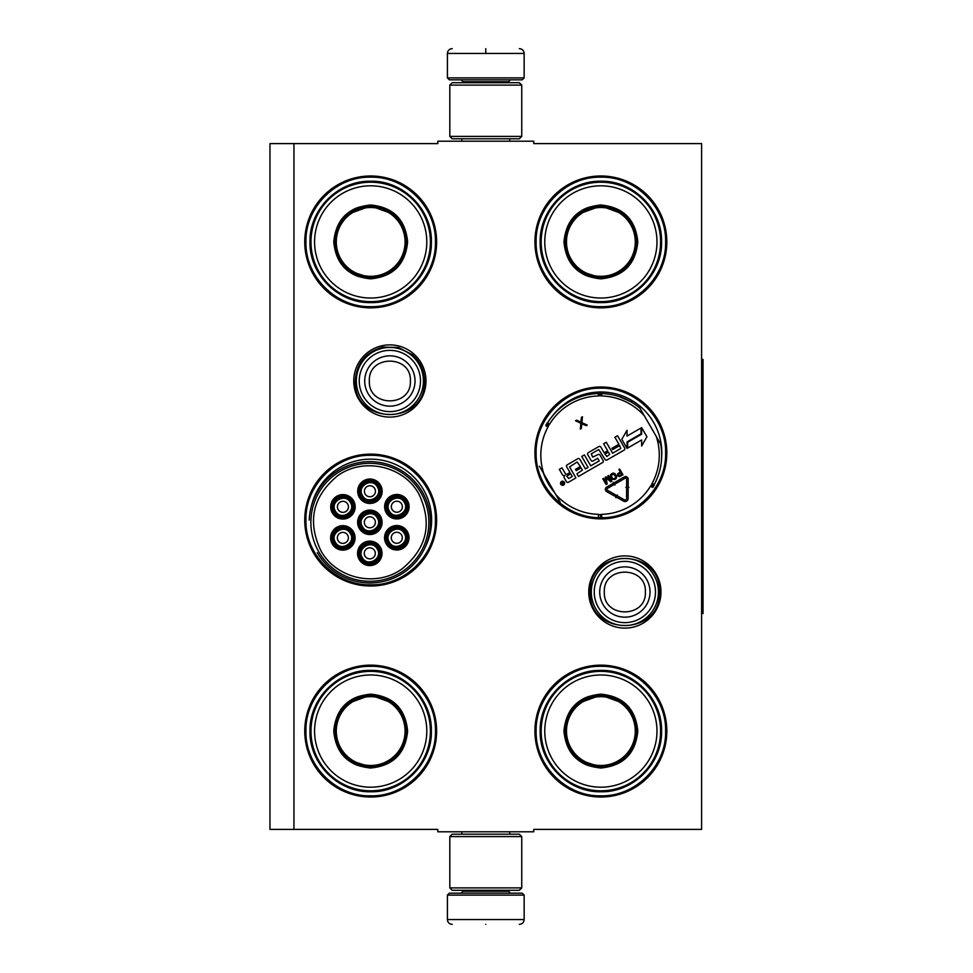 <?xml version="1.0" encoding="UTF-8"?>
<svg xmlns="http://www.w3.org/2000/svg" width="973" height="973" viewBox="0 0 973 973"><rect width="100%" height="100%" fill="white"/><g stroke="black" fill="none" stroke-linecap="round" stroke-linejoin="round"><path stroke-width="1.46" d="M293.955 143.603L437.826 143.603L437.826 141.207L533.739 141.207L533.739 143.603L701.594 143.603L701.594 829.397L533.739 829.397L533.739 831.793L437.826 831.793L437.826 829.397L293.955 829.397L293.955 143.603L269.971 143.603L269.971 829.397L293.955 829.397M660.971 592.01A36.11 36.11 0 0 1 624.861 628.12A36.11 36.11 0 0 1 588.75 592.01A36.11 36.11 0 0 1 624.861 555.899A36.11 36.11 0 0 1 660.971 592.01M425.979 380.99A36.11 36.11 0 0 1 389.869 417.101A36.11 36.11 0 0 1 353.758 380.99A36.11 36.11 0 0 1 389.869 344.88A36.11 36.11 0 0 1 425.979 380.99M436.622 731.088A65.945 65.945 0 0 1 370.689 797.021A65.945 65.945 0 0 1 304.744 731.088A65.945 65.945 0 0 1 370.689 665.143A65.945 65.945 0 0 1 436.622 731.088M436.622 520.069A65.945 65.945 0 0 1 370.689 586.014A65.945 65.945 0 0 1 304.744 520.069A65.945 65.945 0 0 1 370.689 454.123A65.945 65.945 0 0 1 436.622 520.069M436.622 241.912A65.945 65.945 0 0 1 370.689 307.857A65.945 65.945 0 0 1 304.744 241.912A65.945 65.945 0 0 1 370.689 175.979A65.945 65.945 0 0 1 436.622 241.912M666.821 731.088A65.945 65.945 0 0 1 600.876 797.021A65.945 65.945 0 0 1 534.931 731.088A65.945 65.945 0 0 1 600.876 665.143A65.945 65.945 0 0 1 666.821 731.088M666.821 452.931A65.945 65.945 0 0 1 600.876 518.877A65.945 65.945 0 0 1 534.931 452.931A65.945 65.945 0 0 1 600.876 386.986A65.945 65.945 0 0 1 666.821 452.931M666.821 241.912A65.945 65.945 0 0 1 600.876 307.857A65.945 65.945 0 0 1 534.931 241.912A65.945 65.945 0 0 1 600.876 175.979A65.945 65.945 0 0 1 666.821 241.912M424.666 548.322A60.922 60.922 0 0 0 377.524 459.536A60.922 60.922 0 0 0 311.299 506.471M543.36 473.024A60.922 60.922 0 0 0 554.719 492.691M661.749 455.534L661.64 457.407A60.922 60.922 0 0 0 551.788 416.845M370.689 455.328C405.279 454.44 436.318 485.478 435.43 520.069C436.318 554.671 405.279 585.697 370.689 584.809C336.086 585.697 305.06 554.671 305.936 520.069C305.06 485.478 336.086 454.44 370.689 455.328M600.876 388.191C635.478 387.303 666.505 418.329 665.617 452.931C666.505 487.522 635.478 518.56 600.876 517.672C566.286 518.56 535.247 487.522 536.135 452.931C535.247 418.329 566.286 387.303 600.876 388.191M600.876 177.171C635.478 176.283 666.505 207.322 665.617 241.912C666.505 276.514 635.478 307.541 600.876 306.665C566.286 307.541 535.247 276.514 536.135 241.912C535.247 207.322 566.286 176.283 600.876 177.171M370.689 795.829C336.086 796.717 305.06 765.678 305.936 731.088C305.06 696.486 336.086 665.459 370.689 666.335C405.279 665.459 436.318 696.486 435.43 731.088C436.318 765.678 405.279 796.717 370.689 795.829M600.876 666.335C635.478 665.459 666.505 696.486 665.617 731.088C666.505 765.678 635.478 796.717 600.876 795.829C566.286 796.717 535.247 765.678 536.135 731.088C535.247 696.486 566.286 665.459 600.876 666.335M370.689 306.665C336.086 307.541 305.06 276.514 305.936 241.912C305.06 207.322 336.086 176.283 370.689 177.171C405.279 176.283 436.318 207.322 435.43 241.912C436.318 276.514 405.279 307.541 370.689 306.665M423.437 380.99A33.569 33.569 0 0 1 389.869 414.559A33.569 33.569 0 0 1 356.3 380.99A33.569 33.569 0 0 1 389.869 347.422A33.569 33.569 0 0 1 423.437 380.99M420.494 380.99A30.625 30.625 0 0 1 389.869 411.615A30.625 30.625 0 0 1 359.244 380.99A30.625 30.625 0 0 1 389.869 350.365A30.625 30.625 0 0 1 420.494 380.99M658.429 592.01A33.569 33.569 0 0 1 624.861 625.578A33.569 33.569 0 0 1 591.292 592.01A33.569 33.569 0 0 1 624.861 558.441A33.569 33.569 0 0 1 658.429 592.01M655.486 592.01A30.625 30.625 0 0 1 624.861 622.635A30.625 30.625 0 0 1 594.235 592.01A30.625 30.625 0 0 1 624.861 561.385A30.625 30.625 0 0 1 655.486 592.01M524.143 77.901L522.233 79.822L449.331 79.822L447.41 77.901L524.143 77.901L524.143 53.442C523.863 50.535 522.258 48.93 519.351 48.65M485.782 48.65C529.093 48.65 529.093 48.65 485.782 48.65C442.472 48.65 442.472 48.65 485.782 48.65M485.782 48.82L485.782 53.077M447.41 895.099L524.143 895.099L522.233 893.178L449.331 893.178L447.41 895.099L447.41 919.558C447.702 922.465 449.295 924.07 452.214 924.35M485.782 924.35C529.093 924.35 529.093 924.35 485.782 924.35C442.472 924.35 442.472 924.35 485.782 924.35M449.818 887.899L521.747 887.899L519.351 890.295L452.214 890.295L449.818 887.899L449.818 836.585L452.214 834.189L519.351 834.189L521.747 836.585L449.818 836.585M521.747 85.101L449.818 85.101L452.214 82.705L519.351 82.705L521.747 85.101L521.747 136.415L449.818 136.415L452.214 138.811L519.351 138.811L521.747 136.415M370.689 204.987C393.116 207.176 405.425 219.484 407.614 241.912C405.425 264.352 393.116 276.66 370.689 278.85C348.249 276.66 335.94 264.352 333.751 241.912C335.94 219.484 348.249 207.176 370.689 204.987M393.822 214.388L370.689 205.948C392.533 208.088 404.513 220.068 406.653 241.912C404.513 263.768 392.533 275.748 370.689 277.889C324.289 280.102 324.289 203.734 370.689 205.948L347.543 214.388M370.689 182.206A59.706 59.706 0 0 0 310.971 241.912A59.706 59.706 0 0 0 370.689 301.63A59.706 59.706 0 0 0 430.394 241.912A59.706 59.706 0 0 0 370.689 182.206M370.689 185.807A56.106 56.106 0 0 0 314.571 241.912A56.106 56.106 0 0 0 370.689 298.03A56.106 56.106 0 0 0 426.794 241.912A56.106 56.106 0 0 0 370.689 185.807M349.538 271.017L370.689 277.889M370.689 302.603C338.251 303.442 309.159 274.35 309.998 241.912C309.159 209.487 338.251 180.394 370.689 181.233C403.114 180.394 432.207 209.487 431.367 241.912C432.207 274.35 403.114 303.442 370.689 302.603M370.689 207.517A34.408 34.408 0 0 1 405.084 241.912A34.408 34.408 0 0 1 370.689 276.32A34.408 34.408 0 0 1 336.281 241.912A34.408 34.408 0 0 1 370.689 207.517M370.689 206.544A35.369 35.369 0 0 1 406.057 241.912A35.369 35.369 0 0 1 370.689 277.281A35.369 35.369 0 0 1 335.32 241.912A35.369 35.369 0 0 1 370.689 206.544A35.369 35.369 0 0 0 335.32 241.912A35.369 35.369 0 0 0 370.689 277.281M405.096 532.973A9.596 9.596 0 0 0 391.985 529.458A9.596 9.596 0 0 0 388.482 542.557A9.596 9.596 0 0 0 401.581 546.072A9.596 9.596 0 0 0 405.096 532.973M404.257 533.447C399.149 523.535 383.277 532.705 389.309 542.083C394.418 551.995 410.29 542.825 404.257 533.447M401.557 535.004A5.51 5.51 0 0 1 399.538 542.545A5.51 5.51 0 0 1 392.01 540.526A5.51 5.51 0 0 1 394.029 532.985A5.51 5.51 0 0 1 401.557 535.004M378.169 517.502A9.596 9.596 0 0 0 365.07 513.999A9.596 9.596 0 0 0 361.555 527.098A9.596 9.596 0 0 0 374.654 530.613A9.596 9.596 0 0 0 378.169 517.502M377.329 517.989C372.221 508.076 356.349 517.235 362.382 526.612C367.49 536.524 383.362 527.366 377.329 517.989M374.641 519.546A5.51 5.51 0 0 1 372.623 527.074A5.51 5.51 0 0 1 365.082 525.055A5.51 5.51 0 0 1 367.101 517.527A5.51 5.51 0 0 1 374.641 519.546M378.242 486.451A9.596 9.596 0 0 0 365.13 482.949A9.596 9.596 0 0 0 361.628 496.048A9.596 9.596 0 0 0 374.727 499.563A9.596 9.596 0 0 0 378.242 486.451M377.402 486.938C372.294 477.025 356.422 486.184 362.455 495.561C367.563 505.474 383.435 496.315 377.402 486.938M374.702 488.495A5.51 5.51 0 0 1 372.683 496.023A5.51 5.51 0 0 1 365.155 494.004A5.51 5.51 0 0 1 367.174 486.476A5.51 5.51 0 0 1 374.702 488.495M351.168 533.095A9.596 9.596 0 0 0 338.069 529.58A9.596 9.596 0 0 0 334.554 542.679A9.596 9.596 0 0 0 347.665 546.194A9.596 9.596 0 0 0 351.168 533.095M350.341 533.569C345.233 523.656 329.361 532.827 335.393 542.204C340.501 552.117 356.373 542.946 350.341 533.569M347.641 535.126A5.51 5.51 0 0 1 345.622 542.666A5.51 5.51 0 0 1 338.093 540.647A5.51 5.51 0 0 1 340.1 533.107A5.51 5.51 0 0 1 347.641 535.126M378.096 548.553A9.596 9.596 0 0 0 364.997 545.05A9.596 9.596 0 0 0 361.482 558.149A9.596 9.596 0 0 0 374.581 561.664A9.596 9.596 0 0 0 378.096 548.553M377.269 549.04C372.16 539.127 356.288 548.286 362.309 557.675C367.417 567.575 383.289 558.417 377.269 549.04M374.569 550.596A5.51 5.51 0 0 1 372.55 558.125A5.51 5.51 0 0 1 365.009 556.106A5.51 5.51 0 0 1 367.028 548.577A5.51 5.51 0 0 1 374.569 550.596M351.241 502.044A9.596 9.596 0 0 0 338.142 498.529A9.596 9.596 0 0 0 334.627 511.628A9.596 9.596 0 0 0 347.726 515.143A9.596 9.596 0 0 0 351.241 502.044M350.414 502.518C345.306 492.606 329.433 501.776 335.454 511.153C340.562 521.066 356.434 511.895 350.414 502.518M347.714 504.075A5.51 5.51 0 0 1 345.695 511.616A5.51 5.51 0 0 1 338.154 509.597A5.51 5.51 0 0 1 340.173 502.056A5.51 5.51 0 0 1 347.714 504.075M405.157 501.922A9.596 9.596 0 0 0 392.058 498.407A9.596 9.596 0 0 0 388.543 511.506A9.596 9.596 0 0 0 401.654 515.021A9.596 9.596 0 0 0 405.157 501.922M404.33 502.396C399.222 492.484 383.35 501.654 389.382 511.032C394.491 520.944 410.363 511.774 404.33 502.396M401.63 503.953A5.51 5.51 0 0 1 399.611 511.494A5.51 5.51 0 0 1 392.083 509.475A5.51 5.51 0 0 1 394.101 501.934A5.51 5.51 0 0 1 401.63 503.953M364.461 512.953A10.788 10.788 0 0 1 379.202 516.906A10.788 10.788 0 0 1 375.25 531.647A10.788 10.788 0 0 1 360.509 527.694A10.788 10.788 0 0 1 364.461 512.953M375.979 532.888A12.223 12.223 0 0 1 359.268 528.412A12.223 12.223 0 0 1 363.744 511.713A12.223 12.223 0 0 1 380.455 516.189A12.223 12.223 0 0 1 375.979 532.888M337.473 528.546A10.788 10.788 0 0 1 352.214 532.499A10.788 10.788 0 0 1 348.261 547.227A10.788 10.788 0 0 1 333.52 543.287A10.788 10.788 0 0 1 337.473 528.546M348.979 548.48A12.223 12.223 0 0 1 332.267 544.004A12.223 12.223 0 0 1 336.743 527.293A12.223 12.223 0 0 1 353.454 531.769A12.223 12.223 0 0 1 348.979 548.48M337.534 497.495A10.788 10.788 0 0 1 352.275 501.436A10.788 10.788 0 0 1 348.334 516.177A10.788 10.788 0 0 1 333.593 512.236A10.788 10.788 0 0 1 337.534 497.495M349.052 517.429A12.223 12.223 0 0 1 332.34 512.953A12.223 12.223 0 0 1 336.816 496.242A12.223 12.223 0 0 1 353.527 500.718A12.223 12.223 0 0 1 349.052 517.429M375.189 562.698A10.788 10.788 0 0 0 379.129 547.957A10.788 10.788 0 0 0 364.389 544.004A10.788 10.788 0 0 0 360.448 558.745A10.788 10.788 0 0 0 375.189 562.698M363.671 542.764A12.223 12.223 0 0 0 359.195 559.463A12.223 12.223 0 0 0 375.906 563.939A12.223 12.223 0 0 0 380.382 547.24A12.223 12.223 0 0 0 363.671 542.764M391.462 497.373A10.788 10.788 0 0 0 387.509 512.114A10.788 10.788 0 0 0 402.25 516.055A10.788 10.788 0 0 0 406.203 501.326A10.788 10.788 0 0 0 391.462 497.373M402.968 517.308A12.223 12.223 0 0 0 407.444 500.596A12.223 12.223 0 0 0 390.745 496.121A12.223 12.223 0 0 0 386.269 512.832A12.223 12.223 0 0 0 402.968 517.308M364.534 481.903A10.788 10.788 0 0 0 360.582 496.644A10.788 10.788 0 0 0 375.323 500.596A10.788 10.788 0 0 0 379.275 485.855A10.788 10.788 0 0 0 364.534 481.903M376.04 501.837A12.223 12.223 0 0 0 380.516 485.138A12.223 12.223 0 0 0 363.817 480.662A12.223 12.223 0 0 0 359.341 497.361A12.223 12.223 0 0 0 376.04 501.837M402.177 547.106A10.788 10.788 0 0 1 387.436 543.165A10.788 10.788 0 0 1 391.389 528.424A10.788 10.788 0 0 1 406.13 532.377A10.788 10.788 0 0 1 402.177 547.106M390.672 527.171A12.223 12.223 0 0 1 407.371 531.647A12.223 12.223 0 0 1 402.895 548.358A12.223 12.223 0 0 1 386.196 543.883A12.223 12.223 0 0 1 390.672 527.171M320.847 550.596C336.123 578.935 376.843 587.85 402.554 568.487C427.098 547.848 432.535 523.024 418.864 494.004C403.6 465.666 362.88 456.751 337.169 476.113C312.613 496.753 307.176 521.589 320.847 550.596M420.944 492.812A58.988 58.988 0 0 0 340.368 471.212A58.988 58.988 0 0 0 318.779 551.8A58.988 58.988 0 0 0 399.356 573.389A58.988 58.988 0 0 0 420.944 492.812M317.32 552.64A60.667 60.667 0 0 0 400.195 574.836A60.667 60.667 0 0 0 355.242 463.428A60.667 60.667 0 0 0 309.232 520.069M370.689 694.15C393.116 696.34 405.425 708.648 407.614 731.088C405.425 753.516 393.116 765.824 370.689 768.013C348.249 765.824 335.94 753.516 333.751 731.088C335.94 708.648 348.249 696.34 370.689 694.15M393.822 703.552L370.689 695.111C392.533 697.252 404.513 709.232 406.653 731.088C404.513 752.932 392.533 764.912 370.689 767.052C324.289 769.266 324.289 692.898 370.689 695.111L347.543 703.552M370.689 671.37A59.706 59.706 0 0 0 310.971 731.088A59.706 59.706 0 0 0 370.689 790.794A59.706 59.706 0 0 0 430.394 731.088A59.706 59.706 0 0 0 370.689 671.37M370.689 674.97A56.106 56.106 0 0 0 314.571 731.088A56.106 56.106 0 0 0 370.689 787.193A56.106 56.106 0 0 0 426.794 731.088A56.106 56.106 0 0 0 370.689 674.97M349.538 760.181L370.689 767.052M370.689 791.767C338.251 792.606 309.159 763.513 309.998 731.088C309.159 698.65 338.251 669.558 370.689 670.397C403.114 669.558 432.207 698.65 431.367 731.088C432.207 763.513 403.114 792.606 370.689 791.767M370.689 696.68A34.408 34.408 0 0 1 405.084 731.088A34.408 34.408 0 0 1 370.689 765.483A34.408 34.408 0 0 1 336.281 731.088A34.408 34.408 0 0 1 370.689 696.68M370.689 695.719A35.369 35.369 0 0 1 406.057 731.088A35.369 35.369 0 0 1 370.689 766.456A35.369 35.369 0 0 0 406.057 731.088A35.369 35.369 0 0 0 370.689 695.719A35.369 35.369 0 0 0 335.32 731.088A35.369 35.369 0 0 0 370.689 766.456A35.369 35.369 0 0 1 335.32 731.088A35.369 35.369 0 0 1 370.689 695.719M600.876 204.987C623.304 207.176 635.612 219.484 637.802 241.912C635.612 264.352 623.304 276.66 600.876 278.85C578.449 276.66 566.14 264.352 563.951 241.912C566.14 219.484 578.449 207.176 600.876 204.987M624.021 214.388L600.876 205.948C622.72 208.088 634.712 220.068 636.841 241.912C634.712 263.768 622.72 275.748 600.876 277.889C554.476 280.102 554.476 203.734 600.876 205.948L577.731 214.388M600.876 182.206A59.706 59.706 0 0 0 541.17 241.912A59.706 59.706 0 0 0 600.876 301.63A59.706 59.706 0 0 0 660.582 241.912A59.706 59.706 0 0 0 600.876 182.206M600.876 185.807A56.106 56.106 0 0 0 544.771 241.912A56.106 56.106 0 0 0 600.876 298.03A56.106 56.106 0 0 0 656.982 241.912A56.106 56.106 0 0 0 600.876 185.807M579.738 271.017L600.876 277.889M600.876 302.603C568.451 303.442 539.358 274.35 540.185 241.912C539.358 209.487 568.451 180.394 600.876 181.233C633.301 180.394 662.394 209.487 661.567 241.912C662.394 274.35 633.301 303.442 600.876 302.603M600.876 207.517A34.408 34.408 0 0 1 635.284 241.912A34.408 34.408 0 0 1 600.876 276.32A34.408 34.408 0 0 1 566.481 241.912A34.408 34.408 0 0 1 600.876 207.517M600.876 206.544A35.369 35.369 0 0 1 636.245 241.912A35.369 35.369 0 0 1 600.876 277.281A35.369 35.369 0 0 1 565.508 241.912A35.369 35.369 0 0 1 600.876 206.544A35.369 35.369 0 0 0 565.508 241.912A35.369 35.369 0 0 0 600.876 277.281M621.613 395.646L619.692 396.753L630.504 401.581L632.146 400.645M560.168 502.141L539.431 466.213M545.865 424.836A0.961 0.961 0 0 1 545.877 425.785A0.961 0.961 0 0 0 545.865 424.836L548.395 425.335L546.704 423.389A0.961 0.961 0 0 0 547.531 422.927A61.627 61.627 0 0 1 598.407 393.554A0.961 0.961 0 0 0 599.222 393.068L600.888 393.068L599.222 393.068L600.049 395.512L600.888 393.068A0.961 0.961 0 0 0 601.703 393.554A61.627 61.627 0 0 1 639.93 408.186L660.679 444.114A61.627 61.627 0 0 1 654.233 484.53L652.117 483.399A3.357 3.357 0 0 0 651.715 484.992L653.406 486.938M654.245 485.478L651.715 484.992A3.357 3.357 0 0 0 650.536 486.135A59.231 59.231 0 0 1 601.642 514.364A3.357 3.357 0 0 0 600.049 514.814A3.357 3.357 0 0 0 598.468 514.364A59.231 59.231 0 0 1 555.729 494.442M600.888 517.259L600.049 514.814M564.364 482.219A2.068 2.068 0 0 0 561.555 481.465A2.068 2.068 0 0 0 560.801 484.274A2.068 2.068 0 0 0 563.61 485.028A2.068 2.068 0 0 0 564.364 482.219M568.487 482.219L575.931 477.925L569.57 466.918L577.184 461.968L580.37 466.529L575.469 469.363L576.223 470.664L581.124 467.831L582.413 470.081L576.928 473.802L578.461 476.466L602.567 462.54A1.508 1.508 0 0 0 603.126 460.472L600.049 455.157A1.508 1.508 0 0 0 597.994 454.61L592.666 457.128L591.304 453.819L598.736 449.526L604.987 459.402A1.508 1.508 0 0 0 607.055 459.949L624.082 450.122A1.508 1.508 0 0 0 624.642 448.054L617.539 435.758L614.887 437.291L618.913 444.272L611.932 448.298L612.686 449.611L619.667 445.585L620.786 448.48L612.601 453.211L606.288 442.265L603.625 443.797L607.651 450.779L604.16 452.786L600.888 447.118A1.508 1.508 0 0 0 598.833 446.571L588.324 452.627A1.508 1.508 0 0 0 587.765 454.695L591.037 460.363A1.508 1.508 0 0 0 593.104 460.922L597.69 458.271L599.234 460.922L590.72 465.836L584.396 454.902L581.745 456.434L588.057 467.381L585.393 468.913L579.835 459.28A1.508 1.508 0 0 0 577.767 458.721L567.259 464.79A1.508 1.508 0 0 0 566.712 466.858L569.983 472.525L567.332 474.058A1.508 1.508 0 0 1 565.264 473.498L561.993 467.831L559.329 469.375L562.406 474.69A1.922 1.922 0 0 0 565.021 475.383A1.922 1.922 0 0 0 564.316 478.011L566.432 481.659A1.508 1.508 0 0 0 568.487 482.219M627.682 448.042L641.645 439.978L641.645 445.987L646.948 436.816L641.645 427.634L641.645 434.165L627.682 442.229L627.682 448.042M627.026 436.074L627.026 430.273L621.808 439.31L627.062 448.407L627.062 441.876L641.025 433.812L641.025 427.998L627.026 436.074M615.873 497.69L616.25 497.021L623.547 501.131A3.065 3.065 0 0 0 628.12 498.468L628.144 489.383L626.612 489.383L626.588 498.456A1.532 1.532 0 0 1 624.301 499.794L616.991 495.683L617.369 495.014L615.289 495.598L615.873 497.69M626.648 479.166L626.624 487.364L625.858 487.364L627.378 488.908L628.923 487.376L628.157 487.376L628.181 479.178A2.591 2.591 0 0 0 624.301 476.928L615.544 481.976L616.31 483.313L625.067 478.254A1.058 1.058 0 0 1 626.648 479.166M614.486 496.023L615.24 494.685L607.42 490.283A1.058 1.058 0 0 1 607.407 488.446L614.462 484.372L614.875 485.077L615.423 482.949L613.294 482.34L613.695 483.046L606.641 487.12A2.591 2.591 0 0 0 606.666 491.62L614.486 496.023M617.478 475.505L619.412 476.661L622.951 474.788L619.643 469.047L618.925 469.46L620.397 472.027L617.721 473.729L617.478 475.505M614.705 479.543L616.189 478.521L616.675 476.612L614.924 473.559L613.026 473.036L610.874 474.277L610.387 476.186L612.139 479.227L614.705 479.543M605.194 477.39L606.118 482.876L603.515 478.363L602.798 478.777L606.106 484.505L607.188 483.885L606.021 477.731L610.764 481.817L611.847 481.197L608.539 475.469L607.821 475.882L610.424 480.394L606.143 476.843L605.194 477.39M580.93 422.112L576.563 420.154L575.529 420.762L580.917 423.304L580.322 429.069L581.355 428.461L581.842 423.705L586.208 425.663L587.242 425.067L581.951 422.696L582.45 416.76L581.404 417.356L580.93 422.112M562.698 484.834L561.044 482.438L562.953 482.803L562.613 481.526L564.06 484.043L562.698 484.834M566.773 476.125L570.737 473.827L572.27 476.49L568.719 478.534L566.773 476.125M604.926 454.099L608.405 452.08L609.706 454.33L606.872 456.519L604.926 454.099M620.823 472.756L621.881 474.593L618.804 475.87L618.269 474.398L620.823 472.756M614.291 478.813L612.783 478.692L611.166 475.894L613.331 473.839L615.897 476.904L614.291 478.813M562.479 483.666L563.525 483.788L562.479 483.666M600.876 694.15C623.304 696.34 635.612 708.648 637.802 731.088C635.612 753.516 623.304 765.824 600.876 768.013C578.449 765.824 566.14 753.516 563.951 731.088C566.14 708.648 578.449 696.34 600.876 694.15M624.021 703.552L600.876 695.111C622.72 697.252 634.712 709.232 636.841 731.088C634.712 752.932 622.72 764.912 600.876 767.052C554.476 769.266 554.476 692.898 600.876 695.111L577.731 703.552M600.876 671.37A59.706 59.706 0 0 0 541.17 731.088A59.706 59.706 0 0 0 600.876 790.794A59.706 59.706 0 0 0 660.582 731.088A59.706 59.706 0 0 0 600.876 671.37M600.876 674.97A56.106 56.106 0 0 0 544.771 731.088A56.106 56.106 0 0 0 600.876 787.193A56.106 56.106 0 0 0 656.982 731.088A56.106 56.106 0 0 0 600.876 674.97M579.738 760.181L600.876 767.052M600.876 791.767C568.451 792.606 539.358 763.513 540.185 731.088C539.358 698.65 568.451 669.558 600.876 670.397C633.301 669.558 662.394 698.65 661.567 731.088C662.394 763.513 633.301 792.606 600.876 791.767M600.876 696.68A34.408 34.408 0 0 1 635.284 731.088A34.408 34.408 0 0 1 600.876 765.483A34.408 34.408 0 0 1 566.481 731.088A34.408 34.408 0 0 1 600.876 696.68M600.876 695.719A35.369 35.369 0 0 1 636.245 731.088A35.369 35.369 0 0 1 600.876 766.456A35.369 35.369 0 0 0 636.245 731.088A35.369 35.369 0 0 0 600.876 695.719A35.369 35.369 0 0 0 565.508 731.088A35.369 35.369 0 0 0 600.876 766.456A35.369 35.369 0 0 1 565.508 731.088A35.369 35.369 0 0 1 600.876 695.719M701.594 359.414L703.029 359.414L703.029 613.586L701.594 613.586M364.717 380.99A25.152 25.152 0 0 0 389.869 406.142A25.152 25.152 0 0 0 415.021 380.99A25.152 25.152 180 0 0 389.869 355.838A25.152 25.152 180 0 0 364.717 380.99M369.351 380.99C368.062 407.468 411.676 407.468 410.387 380.99C411.664 354.525 368.062 354.525 369.351 380.99M599.709 592.01A25.152 25.152 0 0 0 624.861 617.162A25.152 25.152 0 0 0 650.013 592.01A25.152 25.152 180 0 0 624.861 566.858A25.152 25.152 180 0 0 599.709 592.01M604.33 592.01C603.053 618.475 646.656 618.475 645.379 592.01C646.656 565.532 603.053 565.532 604.33 592.01M508.563 82.705L508.563 81.744L463.002 81.744L461.08 79.822M447.41 77.901L447.41 53.442L524.143 53.442M463.002 890.295L463.002 891.256L508.563 891.256L510.484 893.178M524.143 895.099L524.143 919.558L447.41 919.558M660.679 444.114A61.627 61.627 0 0 1 654.233 484.53M600.888 393.068A0.961 0.961 0 0 0 601.703 393.554A61.627 61.627 0 0 1 639.93 408.186M598.407 516.76L598.468 514.364M656.24 436.415A59.231 59.231 0 0 1 652.117 483.399M546.704 423.389A0.961 0.961 0 0 0 547.531 422.927A61.627 61.627 0 0 1 598.407 393.554A0.961 0.961 0 0 0 599.222 393.068M601.703 393.554L601.642 395.95A59.231 59.231 0 0 1 644.381 415.885M543.871 473.912A59.231 59.231 0 0 1 547.994 426.928A3.357 3.357 0 0 0 548.395 425.335A3.357 3.357 0 0 0 549.575 424.192A59.231 59.231 0 0 1 598.468 395.95A3.357 3.357 0 0 0 600.049 395.512A3.357 3.357 0 0 0 601.642 395.95M545.877 425.785L547.994 426.928M652.579 487.388L650.536 486.135M601.703 516.76L601.642 514.364M547.531 422.927L549.575 424.192M598.407 393.554L598.468 395.95M509.706 141.207L509.706 138.811M461.847 141.207L461.847 138.811M463.002 82.705L463.002 81.744M508.563 81.744L510.484 79.822M447.41 53.442C447.702 50.535 449.295 48.93 452.214 48.65M509.706 831.793L509.706 834.189M461.847 831.793L461.847 834.189M508.563 890.295L508.563 891.256M463.002 891.256L461.08 893.178M524.143 919.558C523.863 922.465 522.27 924.07 519.351 924.35M521.747 887.899L521.747 836.585M449.818 85.101L449.818 136.415M590.258 592.01C588.118 547.373 661.604 547.361 659.463 592.01C661.604 636.646 588.118 636.646 590.258 592.01M355.267 380.99C356.471 363.197 365.666 351.898 382.851 347.118L398.468 347.483L412.333 354.683C420.227 361.688 424.264 370.458 424.471 380.99C426.612 425.639 353.126 425.627 355.267 380.99"/></g></svg>
